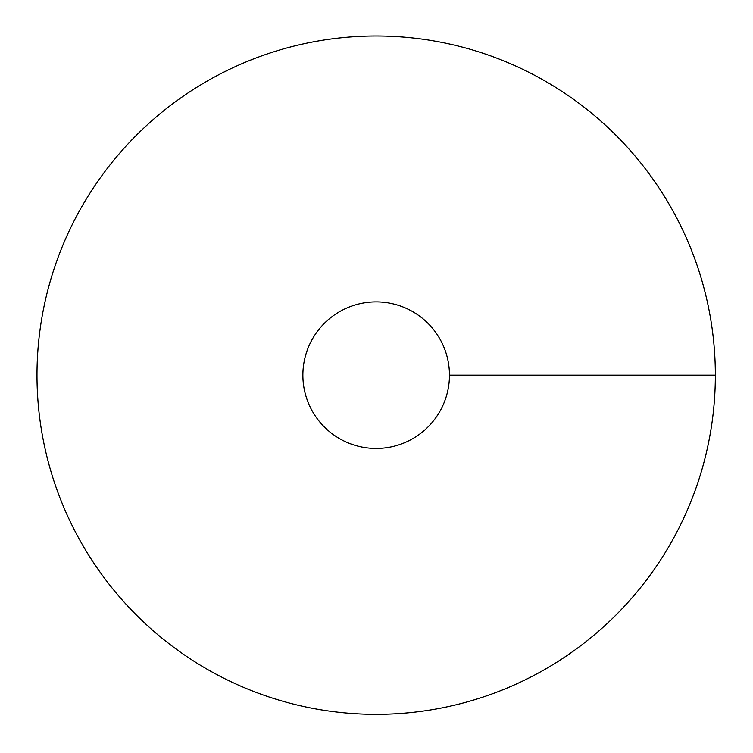 <?xml version="1.0" encoding="UTF-8"?>
<svg xmlns="http://www.w3.org/2000/svg" width="753" height="753" viewBox="0 0 753 753"><rect width="100%" height="100%" fill="white"/><g stroke="black" fill="none" stroke-linecap="round" stroke-linejoin="round"><path stroke-width="1.13" d="M376.161 714.343A339.189 339.189 0 0 0 669.906 205.569A339.189 339.189 0 0 0 82.425 205.569A339.189 339.189 0 0 0 376.161 714.343M376.161 448.459A73.295 73.295 0 0 0 439.639 338.521A73.295 73.295 0 0 0 312.693 338.521A73.295 73.295 0 0 0 376.161 448.459M715.35 375.163L449.456 375.163"/></g></svg>
